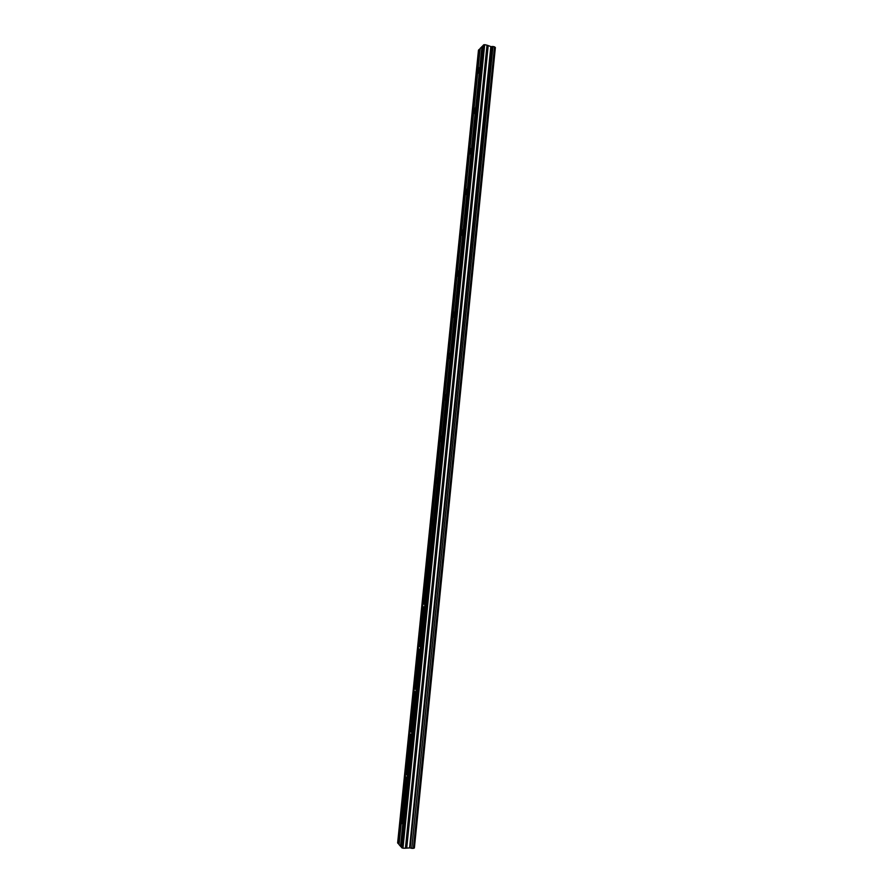 <?xml version="1.0" encoding="UTF-8"?>
<svg xmlns="http://www.w3.org/2000/svg" width="893" height="893" viewBox="0 0 893 893"><rect width="100%" height="100%" fill="white"/><g stroke="black" fill="none" stroke-linecap="round" stroke-linejoin="round"><path stroke-width="1.34" d="M481.952 46.536L479.608 69.554L479.05 67.701L477.844 71.306L480.177 48.378L482.946 45.744M487.131 45.219L491.139 46.648L409.909 847.881L405.556 848.216L487.131 45.219L484.676 44.65L482.979 45.487L401.37 847.267L402.955 848.205L405.556 848.216M401.56 819.941L402.163 817.854C402.866 817.675 403.156 818.903 403.044 821.527L400.522 846.285L399.048 844.588L401.56 819.941C401.437 822.565 401.727 823.793 402.43 823.614L479.608 69.554L478.402 73.159L477.844 71.306L473.748 111.525L474.92 108.031L475.5 109.962L474.328 113.456L473.748 111.525L469.629 151.91L470.756 148.528L471.37 150.515L470.231 153.909L469.629 151.91L465.499 192.453L466.592 189.171L467.218 191.236L466.124 194.529L465.499 192.453L461.346 233.151L462.407 229.959L463.054 232.113L462.005 235.305L461.346 233.151L457.183 274.006L458.209 270.914L458.879 273.146L457.863 276.238L457.183 274.006L453.008 315.028L453.99 312.025L454.682 314.336L453.7 317.339L453.008 315.028L448.811 356.195L449.759 353.293L450.474 355.693L449.525 358.606L448.811 356.195L444.602 397.53L445.507 394.717L446.243 397.218L445.339 400.031L444.602 397.53L440.372 439.032L441.242 436.297C441.868 436.007 442.124 436.867 442.002 438.898L441.131 441.633C440.506 441.912 440.249 441.053 440.372 439.032L436.13 480.691L436.967 478.045C437.603 477.755 437.86 478.659 437.737 480.735L436.9 483.392C436.264 483.671 436.007 482.778 436.13 480.691L431.866 522.517L432.67 519.949C433.317 519.67 433.585 520.597 433.462 522.751L432.647 525.318C432.011 525.597 431.743 524.66 431.866 522.517L427.58 564.499L428.361 562.01C429.02 561.742 429.287 562.713 429.165 564.923L428.394 567.423C427.736 567.691 427.468 566.72 427.58 564.499L424.041 604.237C424.7 603.981 424.979 604.985 424.856 607.273L424.108 609.685C423.438 609.941 423.17 608.937 423.293 606.66L419.699 646.632C420.369 646.387 420.648 647.436 420.525 649.78L419.81 652.124C419.13 652.37 418.85 651.321 418.973 648.977L415.334 689.184C416.015 688.95 416.305 690.043 416.183 692.466L415.491 694.743C414.81 694.966 414.531 693.883 414.642 691.461L410.97 731.914C411.651 731.691 411.941 732.829 411.818 735.319L411.16 737.529C410.467 737.741 410.177 736.602 410.3 734.124L406.572 774.8C407.275 774.599 407.554 775.783 407.442 778.339L406.795 780.482C406.103 780.672 405.813 779.5 405.935 776.943L401.56 819.941M494.521 46.838L413.392 848.35L494.599 46.894L492.992 46.492L491.396 46.615L410.155 847.948L491.518 46.626M495.269 47.452L414.263 848.026L495.369 47.53L494.588 46.994M479.173 49.428L478.481 50.142L397.631 842.97L398.457 843.684L479.418 49.405L398.211 843.628M480.155 48.646L479.418 49.405M414.374 847.982L495.369 47.53M414.263 848.026L413.492 848.25M413.481 848.328L494.599 46.883M413.392 848.35L411.773 848.328L492.992 46.492M492.858 46.503L411.773 848.328M411.628 848.294L410.278 847.959M401.392 847.066L400.522 846.285M399.059 844.387L398.457 843.684M400.767 846.352L482.198 46.514M483.682 44.75L401.95 847.937M484.676 44.65L402.955 848.205M490.837 46.626L409.597 847.837M487.02 45.163L405.433 848.238M487.924 45.934L406.494 847.837M406.739 847.803L488.147 46.023"/></g></svg>

